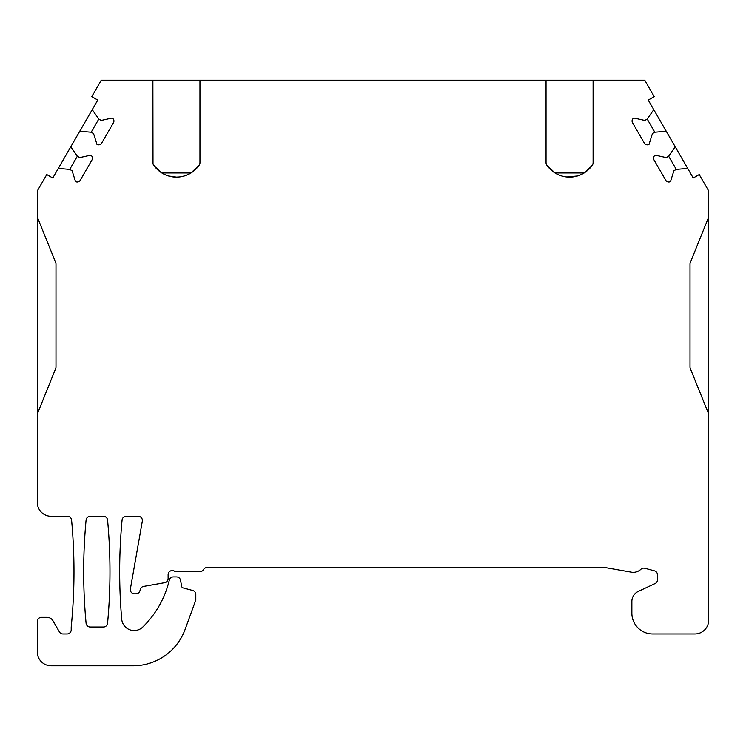 <?xml version="1.0" encoding="UTF-8"?>
<svg xmlns="http://www.w3.org/2000/svg" width="746" height="746" viewBox="0 0 746 746"><rect width="100%" height="100%" fill="white"/><g stroke="black" fill="none" stroke-linecap="round" stroke-linejoin="round"><path stroke-width="1.12" d="M103.433 627.022A4.15 4.15 0 0 0 107.564 623.255A553.728 553.728 0 0 0 107.564 520.046A4.15 4.15 0 0 0 103.433 516.279L90.219 516.279A4.15 4.15 0 0 0 86.088 520.046A553.728 553.728 0 0 0 86.088 623.255A4.15 4.15 0 0 0 90.219 627.022L103.433 627.022M708.7 414.03L708.7 217.067L690.311 262.583A4.15 4.15 0 0 0 690.013 264.131L690.013 366.967A4.15 4.15 0 0 0 690.311 368.524L708.7 414.03L708.7 620.103A13.848 13.848 0 0 1 694.852 633.951L652.638 633.951A20.767 20.767 0 0 1 631.871 613.184L631.871 601.444A11.078 11.078 0 0 1 638.268 591.41L655.081 583.568A4.15 4.15 0 0 0 657.478 579.801L657.478 574.84A4.15 4.15 0 0 0 654.401 570.83L644.852 568.265A4.15 4.15 0 0 0 640.907 569.273A11.078 11.078 0 0 1 631.33 572.173L604.81 567.501L207.155 567.501A4.15 4.15 0 0 0 203.555 569.571A4.15 4.15 0 0 1 199.956 571.65L175.096 571.65A4.15 4.15 0 0 0 168.12 574.7L168.12 578.607A4.15 4.15 0 0 1 164.689 582.701L143.596 586.421A4.15 4.15 0 0 0 140.304 589.433L139.959 590.72A4.15 4.15 0 0 1 135.949 593.797L134.466 593.797A4.15 4.15 0 0 1 130.382 588.93L142.327 521.156A4.15 4.15 0 0 0 138.243 516.279L126.214 516.279A4.15 4.15 0 0 0 122.074 520.046A553.728 553.728 0 0 0 121.71 619.161A12.458 12.458 0 0 0 142.85 626.985A96.905 96.905 0 0 0 168.596 582.887L169.37 579.987A4.15 4.15 0 0 1 173.38 576.91L176.494 576.91A4.15 4.15 0 0 1 180.579 580.341L181.623 586.272A2.079 2.079 0 0 0 183.134 587.913L192.729 590.487A4.15 4.15 0 0 1 195.806 594.497L195.806 600.026L185.129 629.354A55.372 55.372 0 0 1 133.096 665.786L51.148 665.786A13.848 13.848 0 0 1 37.3 651.939L37.3 621.483A4.15 4.15 0 0 1 41.45 617.334L46.989 617.334A6.919 6.919 0 0 1 52.985 620.793L59.382 631.871A4.15 4.15 0 0 0 62.972 633.951L67.056 633.951A4.15 4.15 0 0 0 71.206 629.792L71.206 627.022A553.728 553.728 0 0 0 71.579 520.046A4.15 4.15 0 0 0 67.438 516.279L51.148 516.279A13.848 13.848 0 0 1 37.3 502.431L37.3 414.03L55.689 368.524A4.15 4.15 0 0 0 55.987 366.967L55.987 264.131A4.15 4.15 0 0 0 55.689 262.583L37.3 217.067L37.3 190.957L46.774 174.555L52.77 178.014L58.309 168.419L69.723 169.417L72.12 170.797L75.505 181.548A3.46 3.46 0 0 0 80.232 180.28L92 159.896A3.46 3.46 0 0 0 90.732 155.168L79.729 157.611L77.332 156.231L70.767 146.841L79.766 131.249L91.18 132.247L93.576 133.637L96.961 144.379A3.46 3.46 0 0 0 101.689 143.111L113.457 122.736A3.46 3.46 0 0 0 112.189 118.008L101.186 120.451L98.789 119.062L92.224 109.681L97.763 100.085L91.767 96.626L101.242 80.214L152.893 80.214L153.005 163.738M708.7 217.067L708.7 190.957L699.226 174.555L693.23 178.014L687.691 168.419L676.277 169.417L673.88 170.797L670.495 181.548A3.46 3.46 0 0 1 665.768 180.28L654 159.896A3.46 3.46 0 0 1 655.268 155.168L666.271 157.611L668.668 156.231L676.277 169.417M546.771 165.136L554.987 172.96L584.155 172.96L592.38 165.136A27.686 27.686 0 0 1 546.771 165.136A4.15 4.15 0 0 1 546.044 162.777L546.044 80.214L644.758 80.214L654.233 96.626L648.237 100.085L653.776 109.681L647.211 119.062L644.814 120.451L633.811 118.008A3.46 3.46 0 0 0 632.543 122.736L644.311 143.111A3.46 3.46 0 0 0 649.039 144.379L652.424 133.637L654.82 132.247L666.234 131.249L675.233 146.841L668.668 156.231M593.107 80.214L593.107 162.777A4.15 4.15 0 0 1 592.38 165.136M546.044 80.214L199.956 80.214L199.956 162.777A4.15 4.15 0 0 1 199.229 165.136A27.686 27.686 0 0 1 153.62 165.136A4.15 4.15 0 0 1 152.893 162.777M152.893 80.214L199.956 80.214M58.309 168.419L70.767 146.841M79.766 131.249L92.224 109.681M91.18 132.247L98.789 119.062M69.723 169.417L77.332 156.231M37.3 414.03L37.3 217.067M557.085 174.135L559.36 175.161M561.775 176L564.312 176.615M566.913 176.989L577.367 176M579.791 175.161L584.155 172.96M546.072 163.253L546.156 163.738M546.296 164.223L546.51 164.689M592.641 164.698L592.846 164.223M592.995 163.738L593.107 162.777M163.934 174.135L166.209 175.161M168.633 176L176.373 177.119M176.429 177.119L179.087 176.989M181.688 176.615L184.225 176M186.64 175.161L191.013 172.96L199.229 165.136M153.62 165.136L161.845 172.96L191.013 172.96M153.154 164.223L153.359 164.698M199.49 164.689L199.704 164.223M199.844 163.738L199.928 163.253M653.776 109.681L666.234 131.249M675.233 146.841L687.691 168.419M647.211 119.062L654.82 132.247"/></g></svg>
